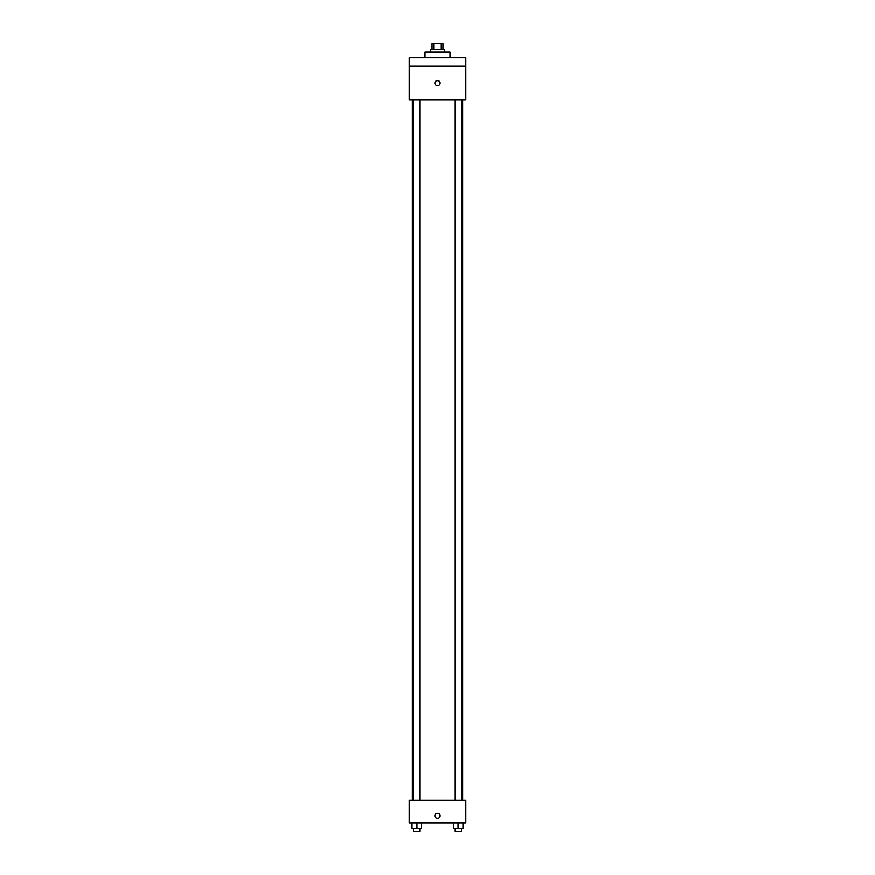 <?xml version="1.0" encoding="UTF-8"?>
<svg xmlns="http://www.w3.org/2000/svg" width="875" height="875" viewBox="0 0 875 875"><rect width="100%" height="100%" fill="white"/><g stroke="black" fill="none" stroke-linecap="round" stroke-linejoin="round"><path stroke-width="1.31" d="M433.891 49.372L433.891 43.75L431.878 43.75L431.878 49.372M433.891 43.75L443.122 43.75L443.122 49.372M441.109 49.372L441.109 43.75M430.467 52.183L430.467 49.372L444.533 49.372L444.533 52.183M450.155 57.816L450.155 52.183L424.845 52.183L424.845 57.816M409.38 57.816L465.62 57.816L465.62 66.248L409.38 66.248L409.38 57.816M465.62 66.248L465.62 100.002L409.38 100.002L409.38 66.248M437.5 85.586A2.461 2.461 0 0 1 435.367 81.889A2.461 2.461 0 0 1 439.633 81.889A2.461 2.461 0 0 1 437.5 85.586M409.38 800.308L465.62 800.308L465.62 822.817L409.38 822.817L409.38 800.308M437.5 818.245A2.461 2.461 0 0 1 435.367 814.548A2.461 2.461 0 0 1 439.633 814.548A2.461 2.461 0 0 1 437.5 818.245M453.283 822.817L453.283 828.439L463.127 828.439L463.127 822.817L463.127 828.439M458.205 828.439L458.205 822.817M461.366 828.439L461.366 831.25L455.044 831.25L455.044 828.439M411.873 822.817L411.873 828.439L421.717 828.439L421.717 822.817L421.717 828.439M416.795 828.439L416.795 822.817M419.956 828.439L419.956 831.25L413.634 831.25L413.634 828.439M462.809 800.308L462.809 100.002M412.191 800.308L412.191 100.002M455.044 100.002L455.044 800.308M461.366 100.002L461.366 800.308M419.956 800.308L419.956 100.002M413.634 800.308L413.634 100.002"/></g></svg>
